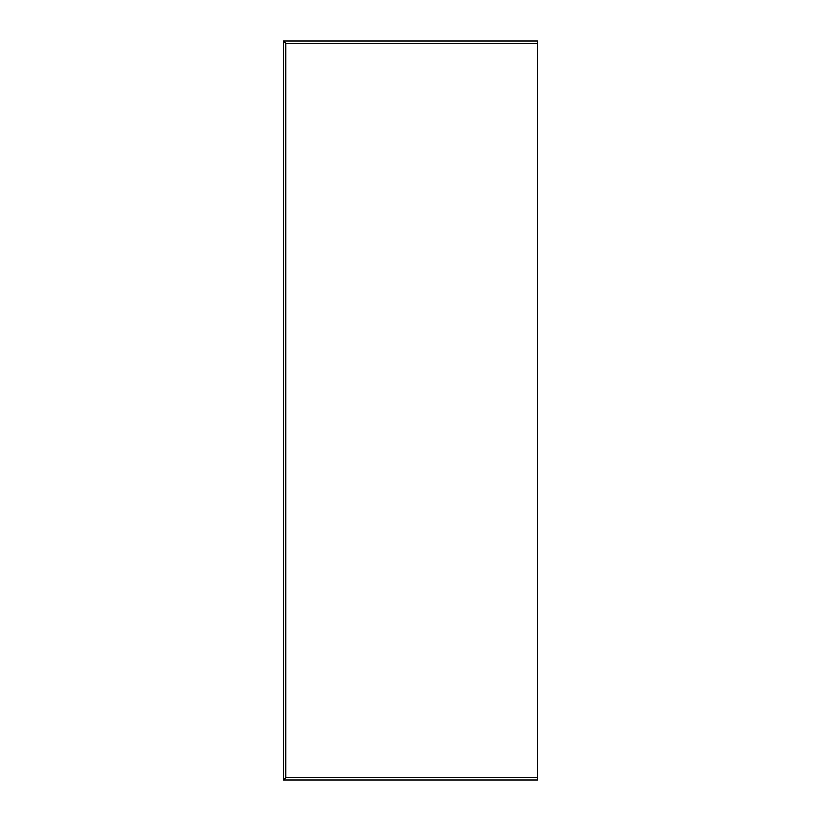 <?xml version="1.0" encoding="UTF-8"?>
<svg xmlns="http://www.w3.org/2000/svg" width="821" height="821" viewBox="0 0 821 821"><rect width="100%" height="100%" fill="white"/><g stroke="black" fill="none" stroke-linecap="round" stroke-linejoin="round"><path stroke-width="1.23" d="M537.427 43.318L537.427 779.95L283.573 779.95L283.573 41.05L285.841 43.318L537.427 43.318L537.427 41.05L283.573 41.05M537.427 777.682L285.841 777.682L285.841 43.318M283.573 779.95L285.841 777.682"/></g></svg>
